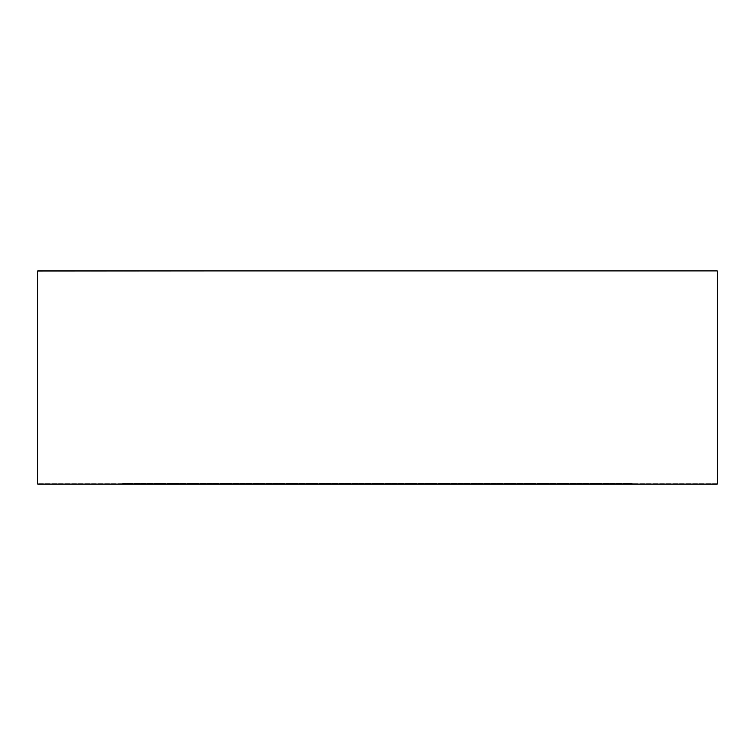 <?xml version="1.0" encoding="UTF-8"?>
<svg xmlns="http://www.w3.org/2000/svg" width="755" height="755" viewBox="0 0 755 755"><rect width="100%" height="100%" fill="white"/><g stroke="black" fill="none" stroke-linecap="round" stroke-linejoin="round"><path stroke-width="0.57" stroke-dasharray="3.77 2.83" d="M37.75 271.328L717.25 270.903L37.75 270.903L37.75 484.097L717.25 484.097L717.25 270.903L37.75 271.328M632.312 483.672L122.688 483.672L632.312 483.672M717.25 483.672L37.75 483.672L717.25 483.672M122.688 483.247L632.312 483.247L122.688 483.247M717.25 484.097L37.75 484.097L717.25 484.097"/><path stroke-width="1.13" d="M717.25 270.903L717.25 484.097L37.75 484.097L37.75 270.903L717.25 270.903"/></g></svg>
